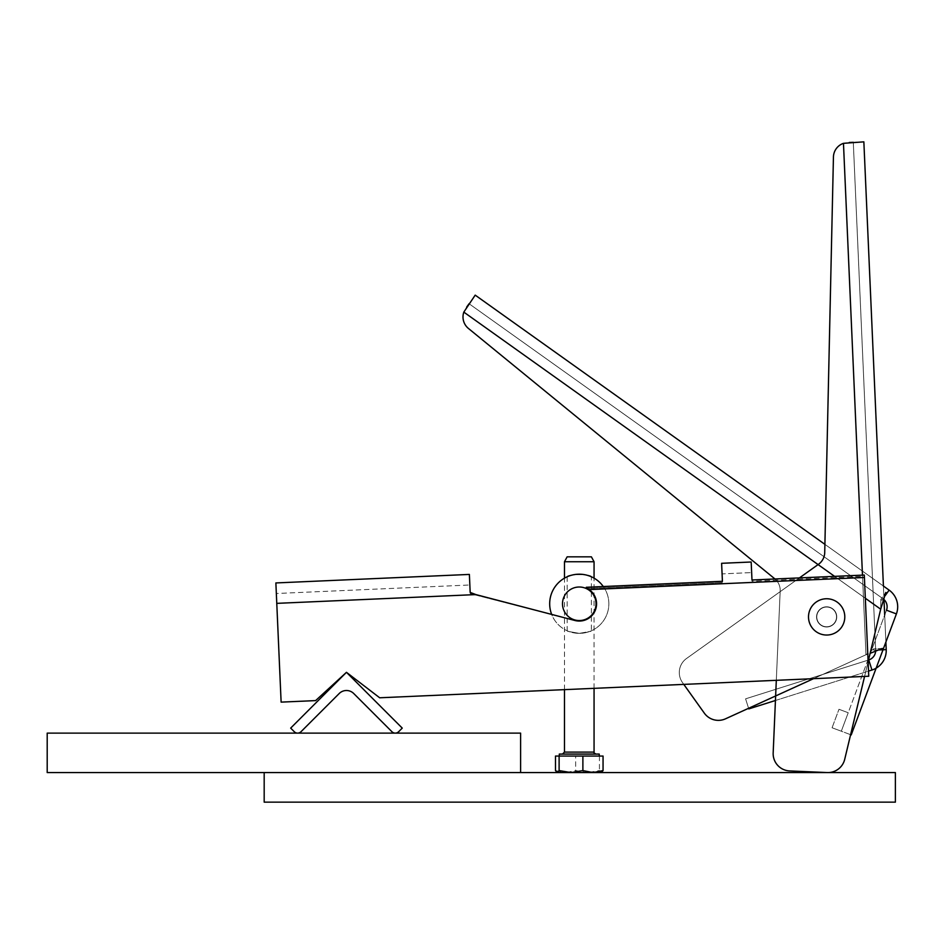 <?xml version="1.0" encoding="UTF-8"?>
<svg xmlns="http://www.w3.org/2000/svg" width="944" height="944" viewBox="0 0 944 944"><rect width="100%" height="100%" fill="white"/><g stroke="black" fill="none" stroke-linecap="round" stroke-linejoin="round"><path stroke-width="0.71" stroke-dasharray="4.72 3.54" d="M586.259 587.286L586.318 588.549L589.15 589.599L586.259 587.286L722.408 581.292L722.467 582.554L586.318 588.549L722.467 582.554L721.617 563.308L722.089 573.881L751.648 572.571L722.089 573.881M751.648 572.571L751.176 562.01L752.026 581.256L751.979 579.994L864.303 575.049L864.35 576.312L752.026 581.256L751.979 579.994L752.026 581.256L864.35 576.312L864.409 577.48L864.303 575.049L868.751 676.246L864.409 577.48L589.15 589.599A17.275 17.275 0 0 1 574.896 620.491L470.23 593.658L470.171 592.395L470.23 593.658L574.896 620.491A17.275 17.275 0 0 0 589.15 589.599A17.275 17.275 0 0 1 574.896 620.491L475.882 594.59L276.769 603.358L275.872 582.944L276.332 593.505L469.852 584.985L276.332 593.505L281.123 702.124L315.615 700.601L346.46 672.317L379.677 697.781L868.751 676.246L379.677 697.781L346.46 672.317L315.615 700.601L281.123 702.124L276.769 603.358L275.872 582.944L469.38 574.424L470.171 592.395L475.882 594.59L276.769 603.358L281.123 702.124L315.615 700.601L346.46 672.317L379.677 697.781L868.751 676.246L864.409 577.48L589.15 589.599L864.409 577.48M836.738 616.456A10.101 10.101 0 0 1 821.988 625.86A10.101 10.101 0 0 1 821.221 608.384A10.101 10.101 0 0 1 836.738 616.456A10.101 10.101 0 0 0 821.221 608.384A10.101 10.101 0 0 0 821.988 625.86A10.101 10.101 0 0 0 836.738 616.456A10.101 10.101 0 0 0 821.221 608.384A10.101 10.101 0 0 0 821.988 625.86A10.101 10.101 0 0 0 836.738 616.456A10.101 10.101 0 0 1 821.988 625.86A10.101 10.101 0 0 1 821.221 608.384A10.101 10.101 0 0 1 836.738 616.456M751.176 562.01L721.617 563.308M470.23 593.658L470.171 592.395L470.23 593.658M469.852 584.985L469.38 574.424M832.077 727.765L841.316 731.211L832.077 727.765L841.316 731.211L832.077 727.765L838.98 709.286L832.077 727.765M704.318 713.133A17.263 17.263 0 0 0 725.523 718.809A17.263 17.263 0 0 1 704.318 713.133L682.5 682.571A17.263 17.263 0 0 1 686.524 658.499A17.263 17.263 0 0 0 682.5 682.571L683.798 684.388L682.5 682.571A17.263 17.263 0 0 1 686.524 658.499L818.507 564.288A14.833 14.833 0 0 0 824.726 552.535A14.833 14.833 0 0 1 818.507 564.288L686.524 658.499A17.263 17.263 0 0 0 682.5 682.571L704.318 713.133A17.263 17.263 0 0 0 725.523 718.809L865.978 654.747L843.464 143.335A14.833 14.833 0 0 0 833.434 157.046A14.833 14.833 0 0 1 843.464 143.335L849.234 142.485L843.464 143.335A14.833 14.833 0 0 0 833.434 157.046L824.726 552.535L824.903 544.346L883.419 586.047L884.009 599.57A9.865 9.865 0 0 0 882.982 598.72L884.563 596.514L881.908 600.242L880.823 599.464L881.908 600.242L882.982 598.72L469.062 303.732L882.982 598.72L884.563 596.514L882.982 598.72A9.865 9.865 0 0 1 886.499 610.202L896.399 613.907L851.217 734.916L841.316 731.211L848.219 712.732L841.316 731.211L848.219 712.732L838.98 709.286L848.219 712.732L838.98 709.286L848.219 712.732L841.316 731.211L886.499 610.202L870.427 653.248L882.31 648.469L873.743 648.847L865.978 654.747L870.108 653.354L865.978 654.747L873.743 648.847L873.802 650.18L875.654 650.097L873.802 650.18L873.743 648.847L882.31 648.469L882.369 649.802L878.368 649.979L884.103 649.732L879.242 649.944M896.399 613.907A20.438 20.438 0 0 0 889.118 590.118L885.071 595.794M469.062 303.732L475.198 295.13L463.823 312.11L466.69 307.048M886.888 593.245L885.802 592.466L880.823 599.464L885.802 592.466L880.693 609.199L880.823 599.464L880.693 609.199L870.108 653.354M889.118 590.118L475.198 295.13M850.615 734.692L841.316 731.211L869.613 655.419L850.615 734.692M468.448 328.465L774.753 578.79A14.833 14.833 0 0 1 780.181 590.92A14.833 14.833 0 0 0 774.977 578.979A14.833 14.833 0 0 1 780.181 590.92L773.171 752.934A17.263 17.263 0 0 0 789.668 770.929A17.263 17.263 0 0 1 773.171 752.934A17.263 17.263 0 0 0 789.668 770.929L827.18 772.558A17.263 17.263 0 0 0 844.703 759.33A17.263 17.263 0 0 1 827.18 772.558A17.263 17.263 0 0 0 844.703 759.33L880.693 609.199L463.823 312.11A14.833 14.833 0 0 0 468.448 328.465A14.833 14.833 0 0 1 463.823 312.11A14.833 14.833 0 0 0 468.448 328.465L774.753 578.79A14.833 14.833 0 0 1 780.181 590.92L776.31 680.317M818.424 611.039A10.101 10.101 0 0 1 835.841 612.703A10.101 10.101 0 0 1 825.693 626.946A10.101 10.101 0 0 1 818.424 611.039A10.101 10.101 0 0 0 825.693 626.946A10.101 10.101 0 0 0 835.841 612.703A10.101 10.101 0 0 0 818.424 611.039A10.101 10.101 0 0 0 825.693 626.946A10.101 10.101 0 0 0 835.841 612.703A10.101 10.101 0 0 0 818.424 611.039A10.101 10.101 0 0 1 835.841 612.703A10.101 10.101 0 0 1 825.693 626.946A10.101 10.101 0 0 1 818.424 611.039M789.668 770.929L827.18 772.558M868.114 661.697L864.574 676.435M844.703 759.33L880.693 609.199L463.823 312.11L880.693 609.199M816.796 617.329A9.865 9.865 0 0 0 831.959 625.211A9.865 9.865 0 0 0 831.204 608.148A9.865 9.865 0 0 0 816.796 617.329A9.865 9.865 0 0 0 831.959 625.211A9.865 9.865 0 0 0 831.204 608.148A9.865 9.865 0 0 0 816.796 617.329M808.524 617.695A18.148 18.148 0 0 0 836.408 632.197A18.148 18.148 0 0 0 835.027 600.797A18.148 18.148 0 0 0 808.524 617.695M603.31 586.543A29.583 29.583 0 0 1 579.274 633.365C594.897 630.58 594.897 630.58 579.274 633.365C594.897 630.58 594.897 630.58 579.274 633.365C563.639 630.58 563.639 630.58 579.274 633.365C563.639 630.58 563.639 630.58 579.274 633.365A29.583 29.583 0 0 0 604.892 588.985A29.583 29.583 0 0 0 553.644 588.985A29.583 29.583 0 0 0 579.274 633.365A29.583 29.583 0 0 1 551.662 614.414M591.381 576.784C592.148 573.94 566.4 573.94 567.155 576.784C566.4 573.94 592.148 573.94 591.381 576.784L591.381 630.781M579.274 620.55A16.768 16.768 0 0 1 564.748 595.393A16.768 16.768 0 0 1 593.788 595.393A16.768 16.768 0 0 1 579.274 620.55A16.768 16.768 0 0 0 593.788 595.393A16.768 16.768 0 0 0 564.748 595.393A16.768 16.768 0 0 0 579.274 620.55A16.768 16.768 0 0 0 593.788 595.393A16.768 16.768 0 0 0 564.748 595.393A16.768 16.768 0 0 0 579.274 620.55M563.71 754.079L596.042 754.079L563.71 754.079M594.059 561.751L564.477 561.751M599.239 754.079L559.296 754.079M567.143 556.83L591.392 556.83M601.682 772.44L557.078 772.57L565.574 772.57L555.497 770.587M587.546 772.57L575.651 770.587L565.574 772.57L601.234 772.57L599.428 770.587L587.546 772.57M603.051 756.05L575.651 756.05L575.651 770.587M599.428 756.05L599.428 770.587M575.651 756.05L555.497 756.05M560.736 756.05L599.239 756.05L560.736 756.05M353.717 693.51L391.937 731.73A4.732 4.732 0 0 0 398.628 731.73L402.25 728.107L346.46 672.317L290.669 728.107L294.292 731.73A4.732 4.732 0 0 0 300.994 731.73L339.215 693.51A10.254 10.254 0 0 1 353.717 693.51M520.604 772.57L520.604 733.122L47.2 733.122L47.2 772.57L520.604 772.57L264.178 772.57L264.178 802.152L895.384 802.152L895.384 772.57L264.178 772.57M853.293 142.308L863.854 141.848L853.293 142.308L875.654 650.097L853.293 142.308L849.234 142.485M878.368 649.979L875.654 650.097L878.368 649.979M875.619 651.395A9.865 9.865 0 0 0 875.654 650.097L873.802 650.18L875.654 650.097A9.865 9.865 0 0 1 868.763 659.939L871.949 670.028A20.438 20.438 0 0 0 886.215 649.637L882.369 649.802M884.693 615.051L885.885 642.085M886.215 649.637L863.854 141.848M775.437 700.495L868.527 671.101M871.949 670.028L748.781 708.909L745.595 698.831L868.763 659.939M725.523 718.809L865.978 654.747L748.58 708.295L745.595 698.831L868.515 660.021M826.212 606.803A10.101 10.101 0 0 1 835.617 621.553A10.101 10.101 0 0 1 818.141 622.332A10.101 10.101 0 0 1 826.212 606.803A10.101 10.101 0 0 0 818.141 622.332A10.101 10.101 0 0 0 835.617 621.553A10.101 10.101 0 0 0 826.212 606.803A10.101 10.101 0 0 0 818.141 622.332A10.101 10.101 0 0 0 835.617 621.553A10.101 10.101 0 0 0 826.212 606.803A10.101 10.101 0 0 1 835.617 621.553A10.101 10.101 0 0 1 818.141 622.332A10.101 10.101 0 0 1 826.212 606.803M833.434 157.046L824.726 552.535A14.833 14.833 0 0 1 818.507 564.288L799.426 577.905M862.474 575.132L843.464 143.335L865.978 654.747L813.504 678.689M276.769 603.358L475.882 594.59M865.318 598.248L834.602 576.359M564.477 752.108L594.059 752.108M567.155 576.784L567.155 630.781M594.059 688.341L594.059 578.153M564.477 689.651L564.477 578.153"/><path stroke-width="1.42" d="M721.617 563.308L722.408 581.292L721.617 563.308L751.176 562.01L751.979 579.994L751.648 572.571L751.979 579.994L864.303 575.049L864.409 577.48L589.15 589.599L586.318 588.549L586.259 587.286L589.15 589.599A17.275 17.275 0 0 1 574.896 620.491L475.882 594.59L470.171 592.395L469.38 574.424L469.852 584.985M722.089 573.881L722.408 581.292L586.259 587.286M469.38 574.424L275.872 582.944L281.123 702.124L315.615 700.601L346.46 672.317L290.669 728.107L294.292 731.73A4.732 4.732 0 0 0 300.994 731.73L339.215 693.51A10.254 10.254 0 0 1 353.717 693.51L391.937 731.73A4.732 4.732 0 0 0 398.628 731.73L402.25 728.107L346.46 672.317L379.677 697.781L868.751 676.246L864.409 577.48M751.176 562.01L751.648 572.571M885.071 595.794L889.118 590.118A20.438 20.438 0 0 1 896.399 613.907L886.499 610.202A9.865 9.865 0 0 0 883.985 599.546L884.693 615.051M475.198 295.13L463.823 312.11L475.198 295.13L824.903 544.346L833.434 157.046A14.833 14.833 0 0 1 843.464 143.335L863.854 141.848L843.464 143.335L862.474 575.132M469.062 303.732L466.69 307.048M868.114 661.697L880.693 609.199L885.802 592.466L886.888 593.245M863.854 141.848L883.419 586.047L889.118 590.118M864.574 676.435L844.703 759.33L850.615 734.692L851.217 734.916L896.399 613.907M870.108 653.354L869.613 655.419L870.108 653.354L882.31 648.469L882.369 649.802L886.215 649.637A20.438 20.438 0 0 1 871.949 670.028L868.763 659.939A9.865 9.865 0 0 0 875.619 651.395M468.448 328.465L774.753 578.79A14.833 14.833 0 0 1 774.977 578.979A14.833 14.833 0 0 0 774.753 578.79L468.448 328.465A14.833 14.833 0 0 1 463.823 312.11L834.602 576.359M844.703 759.33A17.263 17.263 0 0 1 827.18 772.558L789.668 770.929A17.263 17.263 0 0 1 773.171 752.934L776.31 680.317M827.18 772.558L789.668 770.929M808.524 617.695A18.148 18.148 0 0 0 836.408 632.197A18.148 18.148 0 0 0 835.027 600.797A18.148 18.148 0 0 0 808.524 617.695M551.662 614.414A29.583 29.583 0 0 1 603.31 586.543M579.274 620.55A16.768 16.768 0 0 1 564.748 595.393A16.768 16.768 0 0 1 593.788 595.393A16.768 16.768 0 0 1 579.274 620.55M564.477 578.153L564.477 561.751L594.059 561.751L594.059 578.153M559.296 756.05L559.296 754.079L599.239 754.079L599.239 756.05M594.059 561.751L591.392 556.83L567.143 556.83L564.477 561.751M559.108 770.587L559.108 756.05L555.497 756.05L555.497 770.587L557.302 772.57L559.108 770.587L571.002 772.57L582.885 770.587L592.974 772.57L603.051 770.587L601.234 772.57M559.108 756.05L603.051 756.05L603.051 770.587M582.885 756.05L582.885 770.587M47.2 733.122L47.2 772.57L520.604 772.57L520.604 733.122L47.2 733.122M264.178 772.57L264.178 802.152L895.384 802.152L895.384 772.57L520.604 772.57M879.242 649.944L882.369 649.802M853.293 142.308L849.234 142.485M885.885 642.085L886.215 649.637M813.504 678.689L725.523 718.809L748.58 708.295L748.781 708.909L775.437 700.495M868.527 671.101L871.949 670.028M704.318 713.133L683.798 684.388L704.318 713.133A17.263 17.263 0 0 0 725.523 718.809M799.426 577.905L818.507 564.288A14.833 14.833 0 0 0 824.726 552.535L833.434 157.046M475.882 594.59L276.769 603.358M880.693 609.199L865.318 598.248M596.042 754.079C594.177 753.147 593.516 752.486 594.059 752.108L564.477 752.108L562.506 754.079M594.059 752.108L594.059 688.341M564.477 752.108L564.477 689.651"/></g></svg>
